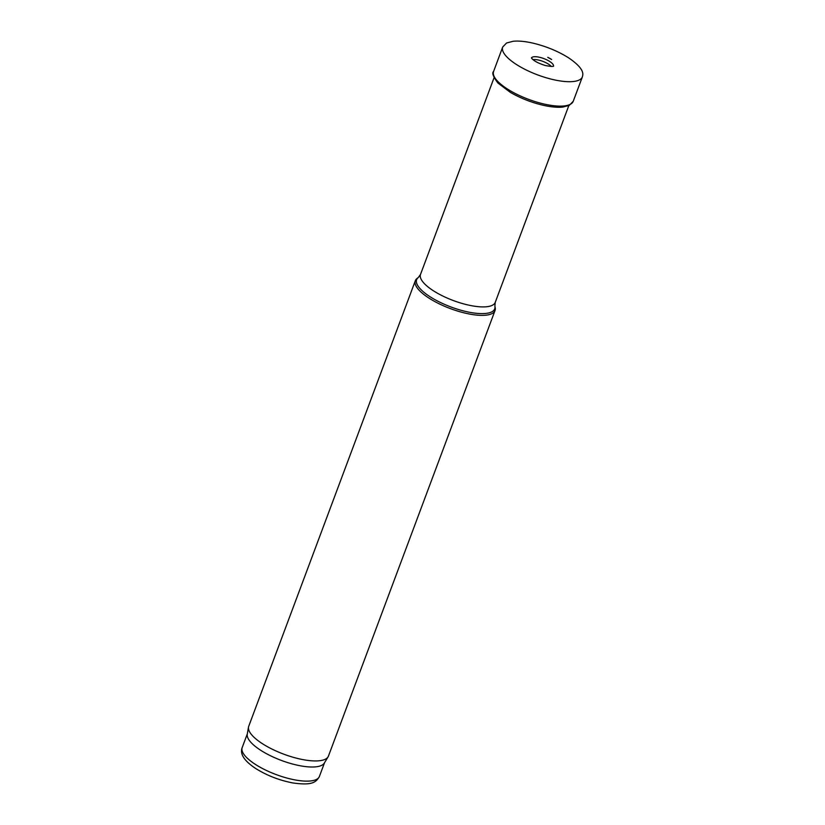 <?xml version="1.0" encoding="UTF-8"?>
<svg xmlns="http://www.w3.org/2000/svg" width="825" height="825" viewBox="0 0 825 825"><rect width="100%" height="100%" fill="white"/><g stroke="black" fill="none" stroke-linecap="round" stroke-linejoin="round"><path stroke-width="1.24" d="M428.794 297.99A42.549 13.839 20.5 0 0 469.559 314.057A42.549 13.839 20.5 0 0 495.031 310.53A42.549 13.839 20.5 0 0 495.196 307.653L494.876 306.065A41.673 13.551 20.5 0 1 473.364 312.933A41.673 13.551 20.5 0 1 429.846 296.598A41.673 13.551 20.5 0 1 418.368 277.458L417.079 278.448A42.549 13.839 20.5 0 0 415.326 280.727A42.549 13.839 20.5 0 0 428.794 297.99M415.326 280.727L248.727 726.299A42.549 13.839 20.5 0 0 248.511 727.114A42.549 13.839 20.5 0 0 262.206 743.562A42.549 13.839 20.5 0 0 301.826 759.402A42.549 13.839 20.5 0 0 328.072 756.855A42.549 13.839 20.5 0 0 328.443 756.102L495.031 310.53M248.511 727.114L247.263 734.229A41.219 13.406 20.5 0 0 260.525 750.173A41.219 13.406 20.5 0 0 298.908 765.518A41.219 13.406 20.5 0 0 324.338 763.053L328.072 756.855M551.265 66.423A11.354 3.692 20.5 0 0 533.022 59.606M494.082 77.674L420.513 274.426A39.889 12.973 20.5 0 0 433.146 290.606A39.889 12.973 20.5 0 0 471.364 305.673A39.889 12.973 20.5 0 0 495.248 302.363L568.807 105.61M247.335 733.827L242.189 747.574A41.219 13.406 20.5 0 0 255.245 764.301A41.219 13.406 20.5 0 0 294.731 779.862A41.219 13.406 20.5 0 0 319.409 776.449L324.555 762.692M548.419 57.678A13.695 4.455 -159.5 0 1 551.667 59.503L547.748 57.348A13.695 4.455 -159.5 0 1 548.419 57.678M582.388 76.869A42.549 13.839 -159.5 0 1 537.694 74.92A42.549 13.839 -159.5 0 1 502.683 47.066L506.55 43.003L513.222 41.25C518.678 40.734 525.329 41.384 533.156 43.178C546.253 46.355 558.051 51.222 568.538 57.791C585.802 69.517 582.78 74.869 582.388 76.869L573.231 101.289A42.518 13.829 -159.5 0 1 528.557 99.351A42.518 13.829 -159.5 0 1 493.577 71.497L502.683 47.066M531.537 57.874A11.756 3.826 -159.5 0 1 545.696 59.348A11.756 3.826 -159.5 0 1 549.749 61.504A11.756 3.826 -159.5 0 1 553.523 66.093M495.248 302.363L494.876 306.065M420.513 274.426L418.368 277.458M319.409 776.449C315.872 782.801 311.438 785.503 292.988 782.977C279.417 780.378 266.97 775.541 255.647 768.467C244.179 760.887 239.693 753.926 242.189 747.574M573.231 101.289L569.291 105.373L562.64 107.106C556.937 107.632 549.986 106.91 541.788 104.94C530.434 102.114 519.946 97.917 510.314 92.359L497.918 83.026C493.195 76.684 491.741 72.847 493.577 71.497M553.462 66.309L553.647 66.021C552.719 65.608 555.916 67.475 545.377 65.536C532.311 61.452 531.393 57.564 531.486 57.74L531.444 58.07"/></g></svg>
